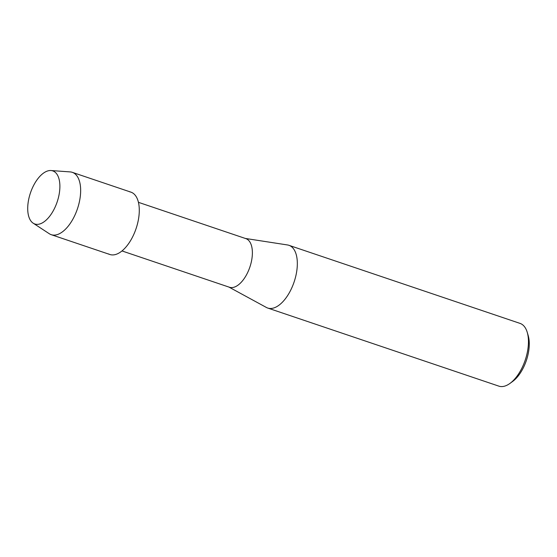 <?xml version="1.0" encoding="UTF-8"?>
<svg xmlns="http://www.w3.org/2000/svg" width="557" height="557" viewBox="0 0 557 557"><rect width="100%" height="100%" fill="white"/><g stroke="black" fill="none" stroke-linecap="round" stroke-linejoin="round"><path stroke-width="0.84" d="M35.954 224.269A28.024 14.092 -71.3 0 0 57.844 199.761A28.024 14.092 -71.3 0 0 51.648 170.616A28.024 14.092 -71.3 0 0 29.758 195.117A28.024 14.092 -71.3 0 0 35.954 224.269A28.024 14.092 -71.3 0 0 57.844 199.761A28.024 14.092 -71.3 0 0 51.648 170.616A28.024 14.092 -71.3 0 0 50.966 170.533A28.024 14.092 -71.3 0 0 30.447 192.931A28.024 14.092 -71.3 0 0 33.176 223.176A28.024 14.092 -71.3 0 0 35.954 224.269M108.608 253.95A32.905 16.55 -71.3 0 0 111.184 254.821A32.905 16.55 -71.3 0 0 136.883 226.045A32.905 16.55 -71.3 0 0 129.607 191.817M121.997 250.942L229.435 287.245A25.664 12.908 -71.3 0 0 230.466 287.503A25.664 12.908 -71.3 0 0 250.204 266.065A25.664 12.908 -71.3 0 0 245.867 238.626L138.421 202.323M228.906 287.064L266.385 307.457A33.114 16.654 -71.3 0 0 267.722 308.042A33.114 16.654 -71.3 0 0 269.052 308.376A33.114 16.654 -71.3 0 0 294.521 280.714A33.114 16.654 -71.3 0 0 288.916 245.303A33.114 16.654 -71.3 0 0 287.586 244.976A33.114 16.654 -71.3 0 0 287.503 244.962A33.114 16.654 -71.3 0 0 287.412 244.948M267.722 308.042L498.849 386.133A33.114 16.654 -71.3 0 0 500.179 386.467A33.114 16.654 -71.3 0 0 510.01 383.376A33.114 16.654 -71.3 0 0 527.249 332.362A33.114 16.654 -71.3 0 0 520.043 323.394L288.916 245.303M510.01 383.376L512.67 381.434A29.799 14.99 -71.3 0 0 528.182 335.516L527.249 332.362M33.176 223.176L49.288 233.731A32.905 16.55 -71.3 0 0 51.23 234.685A32.905 16.55 -71.3 0 0 52.553 235.012A32.905 16.55 -71.3 0 0 77.862 207.524A32.905 16.55 -71.3 0 0 72.299 172.336A32.905 16.55 -71.3 0 0 70.976 172.009A32.905 16.55 -71.3 0 0 70.175 171.911L50.966 170.533M51.23 234.685L109.861 254.493A32.905 16.55 -71.3 0 0 111.184 254.821A32.905 16.55 -71.3 0 0 136.493 227.333A32.905 16.55 -71.3 0 0 130.923 192.144L72.299 172.336M245.331 238.445L287.503 244.962"/></g></svg>
